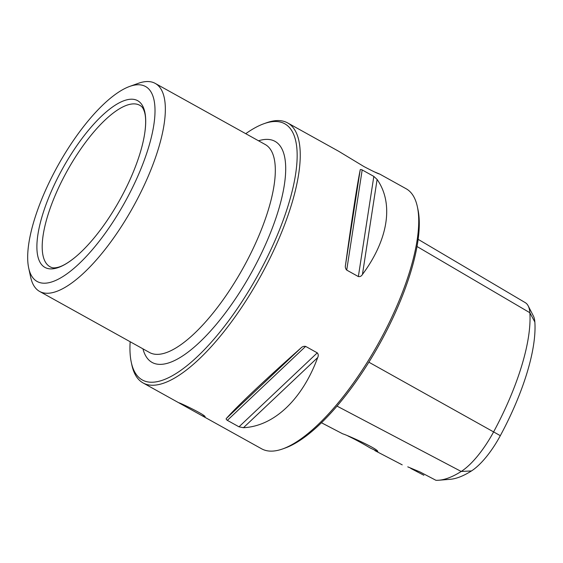 <?xml version="1.0" encoding="UTF-8"?>
<svg xmlns="http://www.w3.org/2000/svg" width="563" height="563" viewBox="0 0 563 563"><rect width="100%" height="100%" fill="white"/><g stroke="black" fill="none" stroke-linecap="round" stroke-linejoin="round"><path stroke-width="0.84" d="M130.159 341.741A146.521 50.114 -60.9 0 0 131.292 362.354A146.521 50.114 -60.9 0 0 144.093 380.834A146.521 50.114 -60.9 0 0 270.916 249.599A146.521 50.114 -60.9 0 0 263.836 123.747A146.521 50.114 -60.9 0 0 245.742 133.684M407.774 466.854L420.012 471.956L435.917 480.288A143.664 49.136 -60.9 0 0 438.887 480.225A143.664 49.136 -60.9 0 0 461.203 471.463A57.123 19.536 -60.9 0 0 493.709 431.715A143.664 49.136 -60.9 0 0 529.853 312.725A57.123 19.536 -60.9 0 0 528.2 305.899A57.123 19.536 -60.9 0 0 525.244 302.627L418.119 239.324M423.855 475.256L410.709 468.381M347.948 435.973C354.936 439.295 362.368 443.299 370.236 448L377.773 451.596C378.547 448.929 344.809 434.136 342.79 433.869L321.494 422.771M131.292 362.354L131.869 365.056A148.759 50.874 -60.9 0 0 143.108 382.967A148.759 50.874 -60.9 0 0 144.867 383.818A148.759 50.874 -60.9 0 0 261.197 275.131A148.759 50.874 -60.9 0 0 287.58 122.889L338.637 151.25L363.937 166.557C373.29 171.462 378.498 173.946 379.553 174.002L373.726 171.588M379.49 173.946L406.113 188.732A148.759 50.874 119.1 0 1 417.345 206.649A148.759 50.874 119.1 0 1 378.35 343.479A148.759 50.874 119.1 0 1 282.781 448.887A148.759 50.874 119.1 0 1 261.633 448.81L201.42 415.36L205.038 416.916C206.867 415.515 178.274 401.94 178.872 402.826M287.58 122.889A148.759 50.874 -60.9 0 0 285.821 122.037A148.759 50.874 -60.9 0 0 266.44 122.818L263.836 123.747M143.108 382.967L201.42 415.353M362.438 274.47C388.357 239.585 393.952 203.391 377.111 179.47L362.438 274.47C361.446 276.144 360.088 276.841 358.357 276.567L346.717 270.099C345.45 268.706 345.042 267.031 345.506 265.06C352.164 217.015 357.055 185.354 360.179 170.068C360.13 169.386 360.799 169.343 362.185 169.942L373.825 176.402L377.111 179.47M243.448 427.711C273.949 426.254 302.24 399.533 317.694 357.568L243.448 427.711L238.994 426.817L227.353 420.357C226.129 419.449 225.854 418.766 226.516 418.309C237.403 405.951 265.687 379.23 300.762 348.166C302.169 346.66 303.788 346.076 305.632 346.393L317.272 352.86C318.426 354.204 318.567 355.774 317.694 357.568M528.2 305.899L533.379 315.963A50.677 17.333 119.1 0 1 534.85 322.022A137.224 46.933 119.1 0 1 500.324 435.671A50.677 17.333 119.1 0 1 471.484 470.935A137.224 46.933 119.1 0 1 450.175 479.303L438.887 480.225M417.345 206.649L417.922 209.345A146.521 50.114 119.1 0 1 379.511 344.127A146.521 50.114 119.1 0 1 285.378 447.951L282.781 448.887M129.638 86.442L138.301 83.331A119.004 40.705 119.1 0 1 153.805 82.712A119.004 40.705 119.1 0 1 155.212 83.394A119.004 40.705 119.1 0 1 133.002 207.191A119.004 40.705 119.1 0 1 39.635 291.451A119.004 40.705 119.1 0 1 30.648 277.123L28.713 268.122A111.565 38.157 119.1 0 1 57.961 165.501A111.565 38.157 119.1 0 1 129.638 86.442A111.565 38.157 119.1 0 1 144.17 85.858A111.565 38.157 119.1 0 1 115.197 218.521A111.565 38.157 119.1 0 1 28.713 268.122M136.499 100.115A95.365 32.619 119.1 0 1 144.951 131.658A95.365 32.619 119.1 0 1 75.189 257.235A95.365 32.619 119.1 0 1 47.714 200.09A95.365 32.619 119.1 0 1 136.499 100.115M75.189 257.235C68.58 262.604 62.986 265.926 58.411 267.2C55.209 268.023 52.922 268.101 51.536 267.439A92.36 31.591 119.1 0 1 51.156 267.291A92.36 31.591 119.1 0 1 65.597 173.798A92.36 31.591 119.1 0 1 138.667 104.76A92.36 31.591 119.1 0 1 141.116 106.182C142.411 107.012 143.551 108.997 144.543 112.15C145.88 116.703 146.014 123.213 144.951 131.658M142.946 348.842A126.443 43.245 -60.9 0 0 153.608 363.163A126.443 43.245 -60.9 0 0 262.316 251.485A126.443 43.245 -60.9 0 0 258.523 140.785M471.484 470.935L461.203 471.463L337.04 406.113M534.85 322.022L529.853 312.725L416.986 246.488M500.324 435.671L368.885 362.199M373.825 176.402L358.357 276.567M362.185 169.942L346.717 270.099M360.179 170.068L345.506 265.06M317.272 352.86L238.994 426.817M305.632 346.393L227.353 420.357M300.762 348.166L226.516 418.309M39.635 291.451L149.61 352.544A119.004 40.705 -60.9 0 0 151.018 353.226A119.004 40.705 -60.9 0 0 244.082 266.278A119.004 40.705 -60.9 0 0 265.187 144.487L155.212 83.394M402.214 464.848L374.888 450.604"/></g></svg>
